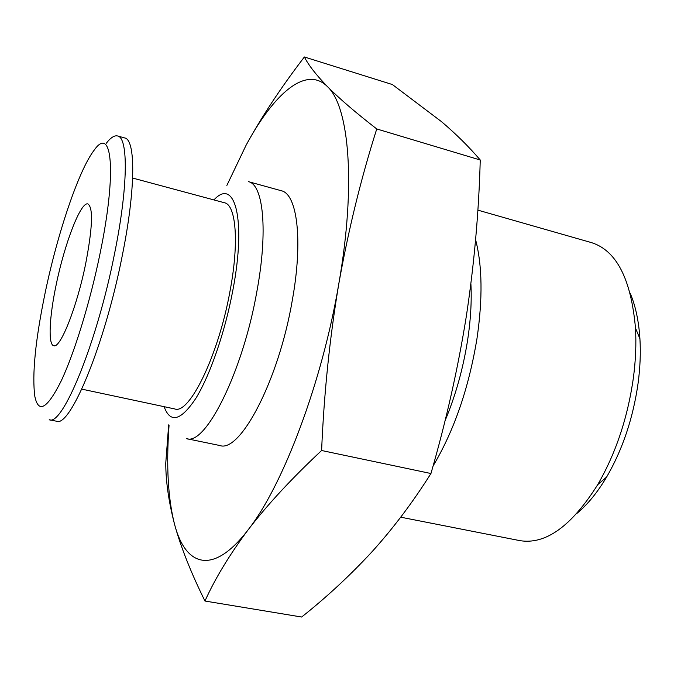 <?xml version="1.0" encoding="UTF-8"?>
<svg xmlns="http://www.w3.org/2000/svg" width="674" height="674" viewBox="0 0 674 674"><rect width="100%" height="100%" fill="white"/><g stroke="black" fill="none" stroke-linecap="round" stroke-linejoin="round"><path stroke-width="1.01" d="M630.156 293.156C635.515 305.735 638.775 320.959 639.929 338.828C640.763 352.746 640.174 367.406 638.152 382.79C633.189 417.931 622.683 449.339 606.642 477.015C597.476 492.391 587.644 504.464 577.138 513.226M400.718 517.185L519.73 540.607C545.485 544.954 571.485 526.301 597.72 484.648C615.825 453.316 627.721 417.686 633.4 377.752C635.7 360.295 636.391 343.698 635.464 327.968C631.075 278.943 616.432 250.492 591.519 242.632L477.849 210.128M45.217 292.499C35.393 339.991 31.939 374.626 34.837 396.396C38.443 413.861 47.197 408.781 61.09 381.172C74.41 353.092 90.156 301.927 100.072 253.432C117.141 171.213 111.943 124.547 94.149 150.201C78.757 170.118 57.576 233.221 45.217 292.499M114.395 254.427C96.812 343.386 62.387 426.65 49.219 419.742L56.405 421.208C69.944 428.184 104.681 345.164 122.129 256.347C135.828 189.175 135.803 139.493 124.648 137.934L117.579 135.963C128.464 137.445 128.186 187.136 114.395 254.427M85.682 263.677C92.591 227.509 93.341 207.592 87.915 203.944C80.779 201.332 64.594 243.567 56.195 284.689C49.337 317.016 47.947 344.759 53.76 345.711C60.289 348.862 76.954 307.049 85.682 263.677M81.798 389.134L174.785 408.95C189.327 414.788 218.502 355.282 229.986 291.294C239.262 242.581 236.094 204.854 224.459 202.756L132.652 178.054M219.808 445.514C240.054 453.299 278.64 380.481 292.23 300.688C303.258 240.273 297.226 193.8 281.201 190.708L248.436 181.66C263.374 184.432 268.193 230.971 256.802 291.901C242.665 372.343 205.275 446.18 186.53 438.648L219.808 445.514M445.009 420.871C455.523 395.748 463.03 369.007 467.537 340.665C470.679 320.125 471.8 301.177 470.899 283.813M433.087 465.961C454.158 430.56 468.792 388.106 476.973 338.601C482.795 298.683 482.331 265.724 475.6 239.708M204.963 601.031L301.64 617.022C326.174 597.594 349.376 576.118 371.239 552.604C392.672 529.023 412.572 502.661 430.947 473.519C446.205 420.728 458 368.299 466.332 316.224C474.21 264.157 478.843 212.083 480.25 159.999C469.053 146.89 456.155 134.118 441.537 121.682L392.386 84.545L304.37 56.978C308.481 65.075 316.182 74.957 327.48 86.643C339.207 98.455 355.628 112.566 376.749 128.953C361.037 178.391 348.399 229.944 338.837 283.611C329.755 337.556 324.017 393.186 321.608 450.51C291.842 478.338 267.359 504.75 248.184 529.739C229.489 554.812 215.082 578.57 204.963 601.031C191.062 572.892 180.952 547.414 174.625 524.608C168.719 501.877 165.762 481.354 165.77 463.038L168.677 424.873M480.25 159.999L376.749 128.953M430.947 473.519L321.608 450.51M169.039 425.479C166.141 465.734 168.003 498.777 174.625 524.608C185.603 566.514 213.068 575.849 248.184 529.739C282.937 485.684 322.206 382.335 338.837 283.611C356.26 184.398 349.132 106.509 327.48 86.643C306.021 65.075 273.787 93.678 246.027 145.348C261.537 116.947 280.982 87.494 304.37 56.978M246.027 145.348L226.868 185.426M106.34 143.208C110.696 137.606 114.437 135.196 117.579 135.963M164.119 406.675C170.286 423.651 180.885 420.829 195.923 398.216C210.136 375.148 225.133 331.751 232.901 290.022C246.532 218.932 234.771 176.942 213.936 199.925M606.642 477.015L597.72 484.648M639.929 338.828L635.464 327.968"/></g></svg>
